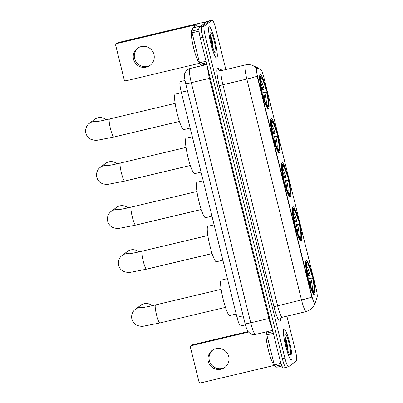 <?xml version="1.0" encoding="UTF-8"?>
<svg xmlns="http://www.w3.org/2000/svg" width="403" height="403" viewBox="0 0 403 403"><rect width="100%" height="100%" fill="white"/><g stroke="black" fill="none" stroke-linecap="round" stroke-linejoin="round"><path stroke-width="0.6" d="M268.544 108.714A17.561 2.534 76.6 0 0 266.675 90.574A17.561 2.534 76.6 0 0 260.273 74.61A17.561 2.534 76.6 0 0 260.126 74.681A17.561 2.534 76.6 0 0 262 92.821A17.561 2.534 76.6 0 0 268.398 108.785A17.561 2.534 76.6 0 0 268.544 108.714M301.248 240.848A17.561 2.534 76.6 0 0 299.374 222.713A17.561 2.534 76.6 0 0 292.971 206.749A17.561 2.534 76.6 0 0 292.825 206.82A17.561 2.534 76.6 0 0 294.699 224.96A17.561 2.534 76.6 0 0 301.101 240.918A17.561 2.534 76.6 0 0 301.248 240.848M290.346 196.805A17.561 2.534 76.6 0 0 288.472 178.665A17.561 2.534 76.6 0 0 282.07 162.706A17.561 2.534 76.6 0 0 281.924 162.777A17.561 2.534 76.6 0 0 283.798 180.912A17.561 2.534 76.6 0 0 290.2 196.876A17.561 2.534 76.6 0 0 290.346 196.805M279.445 152.757A17.561 2.534 76.6 0 0 277.571 134.622A17.561 2.534 76.6 0 0 271.174 118.658A17.561 2.534 76.6 0 0 271.023 118.729A17.561 2.534 76.6 0 0 272.896 136.869A17.561 2.534 76.6 0 0 279.299 152.828A17.561 2.534 76.6 0 0 279.445 152.757M314.562 294.653A17.561 2.534 76.6 0 0 312.688 276.518A17.561 2.534 76.6 0 0 306.29 260.555A17.561 2.534 76.6 0 0 306.139 260.625A17.561 2.534 76.6 0 0 308.013 278.765A17.561 2.534 76.6 0 0 314.416 294.724A17.561 2.534 76.6 0 0 314.562 294.653M315.045 303.585A8.947 1.29 76.6 0 0 315.206 303.303L317.141 297.152A8.947 1.29 76.6 0 0 315.957 287.918L263.894 77.542A8.947 1.29 76.6 0 0 260.852 69.704L256.958 67.931A8.947 1.29 76.6 0 0 256.802 67.911A8.947 1.29 76.6 0 0 257.749 77.457L311.776 295.762A8.947 1.29 76.6 0 0 314.97 303.62A8.947 1.29 76.6 0 0 315.045 303.585M245.402 324.858L240.541 326.012A9.939 1.436 -103.4 0 1 236.994 317.282L181.305 92.247A9.939 1.436 -103.4 0 1 180.252 81.638L185.017 80.504M291.576 360.086A16.07 2.322 76.6 0 0 289.858 343.487A16.07 2.322 76.6 0 0 284.004 328.883A16.07 2.322 76.6 0 0 283.868 328.944A16.07 2.322 76.6 0 0 285.581 345.542A16.07 2.322 76.6 0 0 291.44 360.151A16.07 2.322 76.6 0 0 291.576 360.086M216.814 57.997A16.07 2.322 76.6 0 0 215.101 41.398A16.07 2.322 76.6 0 0 209.243 26.789A16.07 2.322 76.6 0 0 209.107 26.855A16.07 2.322 76.6 0 0 210.819 43.453A16.07 2.322 76.6 0 0 216.678 58.057A16.07 2.322 76.6 0 0 216.814 57.997M311.846 297.097L257.19 76.227A11.596 0.72 166.1 0 1 246.838 79.059A13.254 1.914 -103.4 0 1 245.321 64.964A13.254 1.914 -103.4 0 1 245.432 64.913L221.509 70.601A13.254 1.914 76.6 0 0 221.398 70.656A13.254 1.914 76.6 0 0 222.914 84.746L277.571 305.62A13.254 1.914 76.6 0 0 282.307 317.262C280.79 318.098 280.14 318.647 280.352 318.909A3.315 3.189 17.4 0 0 280.322 320.662A16.568 2.393 -103.4 0 1 273.964 306.688L219.308 85.819L222.914 84.746L246.838 79.059L301.494 299.928A11.596 0.72 -13.9 0 0 311.846 297.097M273.964 306.688L301.494 299.928A13.254 1.914 -103.4 0 0 306.23 311.569L310.527 309.554C312.521 308.018 313.897 306.073 314.652 303.706A11.596 11.153 -162.6 0 0 314.657 303.691L314.597 303.676M225.851 69.568L215.781 28.88A9.939 1.436 76.6 0 0 212.23 20.15L209.681 20.755A9.939 1.436 76.6 0 0 209.595 20.795L201.686 26.744A9.939 1.436 76.6 0 0 202.82 37.313L282.347 358.665A9.939 1.436 76.6 0 0 285.898 367.4A9.939 1.436 76.6 0 0 285.979 367.36M259.89 69.266A11.596 11.405 -65.5 0 0 257.29 67.618L252.948 65.644A11.596 11.405 -65.5 0 1 256.348 68.036L256.494 68.042M212.23 20.15A9.939 1.436 76.6 0 0 212.149 20.19L204.24 26.135A9.939 1.436 76.6 0 0 205.374 36.703L284.901 358.06A9.939 1.436 76.6 0 0 288.452 366.79A9.939 1.436 76.6 0 0 288.533 366.75L296.442 360.806A9.939 1.436 76.6 0 0 295.308 350.237L286.881 316.174M279.798 359.275A9.939 1.436 76.6 0 0 283.344 368.004L285.898 367.4A9.939 1.436 76.6 0 1 282.347 358.665L202.82 37.313A9.939 1.436 76.6 0 1 201.686 26.744L209.595 20.795A9.939 1.436 76.6 0 1 209.681 20.755L207.127 21.364A9.939 1.436 76.6 0 0 207.046 21.404L199.137 27.349A9.939 1.436 76.6 0 0 200.271 37.917L279.798 359.275L284.901 358.06M283.908 329.105A15.903 2.297 76.6 0 0 285.606 345.532A15.903 2.297 76.6 0 0 291.399 359.99A15.903 2.297 76.6 0 0 291.535 359.924A15.903 2.297 76.6 0 0 289.838 343.497A15.903 2.297 76.6 0 0 284.039 329.044A15.903 2.297 76.6 0 0 283.908 329.105M266.841 332.455L266.66 332.495A16.568 2.393 76.6 0 0 266.524 332.561A16.568 2.393 76.6 0 0 268.207 349.33A16.568 2.393 76.6 0 0 274.226 364.74M290.311 354.983A10.8 1.562 76.6 0 0 289.077 343.497A10.8 1.562 76.6 0 0 285.133 334.052A10.8 1.562 76.6 0 0 285.027 334.173A10.8 1.562 76.6 0 0 286.206 344.877A10.8 1.562 76.6 0 0 289.974 354.967A10.8 1.562 76.6 0 0 290.311 354.983M288.059 351.255L286.916 342.389L284.815 335.639M284.891 337.447L287.017 347.985M284.795 335.674L285.974 339.376L287.742 350.333M225.388 367.012A10.604 10.473 53.1 0 1 209.348 360.584A10.604 10.473 53.1 0 1 212.668 350.091M208.291 361.375A10.604 10.473 -126.9 0 0 224.869 367.425A10.604 10.473 -126.9 0 0 228.708 356.519A10.604 10.473 -126.9 0 0 212.129 350.474A10.604 10.473 -126.9 0 0 208.291 361.375M273.375 333.321L266.836 334.873L274.267 364.891L280.936 363.305M191.692 345.608A1.657 1.637 -126.9 0 0 191.093 345.89L192.342 344.953A1.657 1.637 53.1 0 1 192.941 344.671L191.692 345.608L248.54 332.087M248.122 331.548L192.941 344.671M191.093 345.89A1.657 1.637 -126.9 0 0 190.493 347.593L198.916 381.626A1.657 1.637 -126.9 0 0 200.906 382.85L274.393 365.37M276.801 367.239L281.939 366.02L276.826 367.244L274.826 366.342L274.267 364.891M266.836 334.873L266.615 333.165L267.083 331.679M209.147 27.016A15.903 2.297 76.6 0 0 210.845 43.443A15.903 2.297 76.6 0 0 216.643 57.896A15.903 2.297 76.6 0 0 216.774 57.836A15.903 2.297 76.6 0 0 215.076 41.408A15.903 2.297 76.6 0 0 209.278 26.951A15.903 2.297 76.6 0 0 209.147 27.016M192.08 30.361L191.904 30.401A16.568 2.393 76.6 0 0 191.763 30.472A16.568 2.393 76.6 0 0 193.445 47.237A16.568 2.393 76.6 0 0 199.465 62.646M215.55 52.889A10.8 1.562 76.6 0 0 214.32 41.403A10.8 1.562 76.6 0 0 210.371 31.958A10.8 1.562 76.6 0 0 210.265 32.079A10.8 1.562 76.6 0 0 211.444 42.783A10.8 1.562 76.6 0 0 215.212 52.874A10.8 1.562 76.6 0 0 215.55 52.889M213.298 49.166L212.154 40.3L210.059 33.545M210.129 35.353L212.255 45.892M210.039 33.58L211.212 37.283L212.98 48.239M152.158 305.711A9.279 9.163 -126.9 0 0 140.672 305.303L135.468 309.212A9.279 9.163 53.1 0 1 142.722 307.57M307.821 275.758L311.731 274.7A14.246 2.055 76.6 0 0 307.167 263.774L306.799 262.288L305.675 261.869M308.033 278.836L312.718 277.763A15.772 2.277 76.6 0 1 314.32 292.679L313.952 291.193A14.246 2.055 76.6 0 0 312.526 277.909L308.094 279.093M227.428 278.629L221.282 280.09A18.226 2.63 76.6 0 0 221.131 280.166A18.226 2.63 76.6 0 0 223.076 298.986A18.226 2.63 76.6 0 0 229.72 315.554L236.183 314.013M311.731 274.7L311.927 274.554A15.772 2.277 76.6 0 0 307.066 262.383L306.29 261.895A16.437 2.373 76.6 0 0 306.003 261.794M314.32 292.679L313.574 293.54M305.585 262.106L306.381 262.6A15.772 2.277 76.6 0 0 307.983 277.516L307.262 277.732M307.066 262.383A15.772 2.277 76.6 0 0 306.799 262.288M306.381 262.6L306.748 264.086A14.246 2.055 76.6 0 0 308.174 277.37L307.983 277.516M307.167 263.774L306.572 264.771M312.144 290.069L313.952 291.193M313.277 293.827L313.902 292.991A15.772 2.277 76.6 0 1 308.779 280.725L308.058 280.941M308.779 280.725L308.97 280.584A14.246 2.055 76.6 0 0 313.322 291.424A14.246 2.055 76.6 0 0 313.534 291.505L313.902 292.991M308.491 280.659L308.97 280.584M313.534 291.505L313.091 291.233M138.844 251.905A9.279 9.163 -126.9 0 0 127.358 251.497L122.154 255.406A9.279 9.163 53.1 0 1 129.408 253.764M294.507 221.952L298.416 220.894A14.246 2.055 76.6 0 0 293.852 209.968L293.485 208.482L292.361 208.064M294.714 225.03L299.404 223.957A15.772 2.277 76.6 0 1 301.006 238.873L300.638 237.387A14.246 2.055 76.6 0 0 299.212 224.103L294.779 225.287M214.114 224.824L207.968 226.29A18.226 2.63 76.6 0 0 207.817 226.36A18.226 2.63 76.6 0 0 209.762 245.185A18.226 2.63 76.6 0 0 216.401 261.749L222.869 260.207M298.416 220.894L298.608 220.748A15.772 2.277 76.6 0 0 293.747 208.578L292.971 208.089A16.437 2.373 76.6 0 0 292.684 207.988M301.006 238.873L300.26 239.735M292.271 208.301L293.067 208.794A15.772 2.277 76.6 0 0 294.669 223.71L293.948 223.927M293.747 208.578A15.772 2.277 76.6 0 0 293.485 208.482M293.067 208.794L293.434 210.28A14.246 2.055 76.6 0 0 294.86 223.564L294.669 223.71M293.852 209.968L293.253 210.965M298.83 236.264L300.638 237.387M299.963 240.022L300.588 239.186A15.772 2.277 76.6 0 1 295.464 226.919L294.739 227.136M295.464 226.919L295.656 226.778A14.246 2.055 76.6 0 0 300.008 237.619A14.246 2.055 76.6 0 0 300.22 237.705L300.588 239.186M295.172 226.854L295.656 226.778M300.22 237.705L299.777 237.427M127.942 207.857A9.279 9.163 -126.9 0 0 116.457 207.449L111.253 211.358A9.279 9.163 53.1 0 1 118.507 209.716M283.606 177.909L287.515 176.846A14.246 2.055 76.6 0 0 282.951 165.92L282.584 164.434L281.46 164.021M283.818 180.987L288.503 179.914A15.772 2.277 76.6 0 1 290.105 194.83L289.737 193.344A14.246 2.055 76.6 0 0 288.311 180.06L283.878 181.239M203.213 180.781L197.067 182.242A18.226 2.63 76.6 0 0 196.916 182.317A18.226 2.63 76.6 0 0 198.86 201.137A18.226 2.63 76.6 0 0 205.505 217.701L211.968 216.164M287.515 176.846L287.707 176.705A15.772 2.277 76.6 0 0 282.851 164.53L282.07 164.041A16.437 2.373 76.6 0 0 281.788 163.94M290.105 194.83L289.359 195.692M281.37 164.258L282.165 164.751A15.772 2.277 76.6 0 0 283.767 179.667L283.047 179.879M282.851 164.53A15.772 2.277 76.6 0 0 282.584 164.434M282.165 164.751L282.533 166.232A14.246 2.055 76.6 0 0 283.959 179.521L283.767 179.667M282.951 165.92L282.352 166.918M287.928 192.221L289.737 193.344M289.062 195.974L289.686 195.143A15.772 2.277 76.6 0 1 284.563 182.876L283.843 183.088M284.563 182.876L284.755 182.73A14.246 2.055 76.6 0 0 289.107 193.571A14.246 2.055 76.6 0 0 289.319 193.657L289.686 195.143M284.276 182.806L284.755 182.73M289.319 193.657L288.875 193.38M117.041 163.814A9.279 9.163 -126.9 0 0 105.556 163.406L100.352 167.316A9.279 9.163 53.1 0 1 107.606 165.673M272.705 133.861L276.614 132.804A14.246 2.055 76.6 0 0 272.05 121.877L271.682 120.391L270.564 119.973M272.917 136.939L277.602 135.866A15.772 2.277 76.6 0 1 279.203 150.782L278.836 149.296A14.246 2.055 76.6 0 0 277.41 136.013L272.977 137.196M192.312 136.733L186.166 138.194A18.226 2.63 76.6 0 0 186.015 138.269A18.226 2.63 76.6 0 0 187.959 157.089A18.226 2.63 76.6 0 0 194.604 173.658L201.067 172.116M276.614 132.804L276.811 132.658A15.772 2.277 76.6 0 0 271.949 120.487L271.174 119.998A16.437 2.373 76.6 0 0 270.887 119.898M279.203 150.782L278.458 151.644M270.468 120.21L271.264 120.704A15.772 2.277 76.6 0 0 272.866 135.62L272.146 135.836M271.949 120.487A15.772 2.277 76.6 0 0 271.682 120.391M271.264 120.704L271.632 122.19A14.246 2.055 76.6 0 0 273.063 135.473L272.866 135.62M272.05 121.877L271.456 122.875M277.027 148.173L278.836 149.296M278.161 151.931L278.79 151.095A15.772 2.277 76.6 0 1 273.662 138.828L272.942 139.045M273.662 138.828L273.854 138.687A14.246 2.055 76.6 0 0 278.206 149.528A14.246 2.055 76.6 0 0 278.423 149.609L278.79 151.095M273.375 138.763L273.854 138.687M278.423 149.609L277.974 149.337M106.14 119.767A9.279 9.163 -126.9 0 0 94.655 119.359L89.451 123.268A9.279 9.163 53.1 0 1 96.705 121.625M261.804 89.819L265.718 88.756A14.246 2.055 76.6 0 0 261.149 77.829L260.781 76.343L259.663 75.93M262.015 92.892L266.705 91.824A15.772 2.277 76.6 0 1 268.302 106.74L267.935 105.254A14.246 2.055 76.6 0 0 266.509 91.965L262.076 93.148M181.41 92.69L175.27 94.151A18.226 2.63 76.6 0 0 175.114 94.221A18.226 2.63 76.6 0 0 177.058 113.047A18.226 2.63 76.6 0 0 183.703 129.61L190.171 128.073M265.718 88.756L265.909 88.61A15.772 2.277 76.6 0 0 261.048 76.439L260.273 75.95A16.437 2.373 76.6 0 0 259.985 75.85M268.302 106.74L267.562 107.601M259.567 76.162L260.368 76.656A15.772 2.277 76.6 0 0 261.97 91.572L261.245 91.788M261.048 76.439A15.772 2.277 76.6 0 0 260.781 76.343M260.368 76.656L260.736 78.142A14.246 2.055 76.6 0 0 262.162 91.431L261.97 91.572M261.149 77.829L260.555 78.827M266.126 104.13L267.935 105.254M267.265 107.883L267.889 107.052A15.772 2.277 76.6 0 1 262.761 94.786L262.041 94.997M262.761 94.786L262.952 94.64A14.246 2.055 76.6 0 0 267.305 105.48A14.246 2.055 76.6 0 0 267.521 105.566L267.889 107.052M262.474 94.715L262.952 94.64M267.521 105.566L267.078 105.289M150.626 64.918A10.604 10.473 53.1 0 1 134.587 58.49A10.604 10.473 53.1 0 1 137.912 48.002M133.534 59.286A10.604 10.473 -126.9 0 0 150.112 65.331A10.604 10.473 -126.9 0 0 153.946 54.43A10.604 10.473 -126.9 0 0 137.368 48.38A10.604 10.473 -126.9 0 0 133.534 59.286M198.986 31.142L192.075 32.784L199.505 62.803L206.044 61.246M206.084 22.125A13.254 0.821 -13.9 0 0 195.692 24.145L118.18 42.582L116.93 43.519L194.442 25.082L197.243 24.598L192.866 27.908L200.951 25.983M116.93 43.519A1.657 1.637 -126.9 0 0 116.331 43.801L117.58 42.859A1.657 1.637 53.1 0 1 118.18 42.582M116.331 43.801A1.657 1.637 -126.9 0 0 115.732 45.504L124.154 79.532A1.657 1.637 -126.9 0 0 126.144 80.756L199.636 63.276M202.069 65.155L206.734 64.042L202.039 65.15L200.069 64.253L199.505 62.803M192.075 32.784L191.858 31.071L192.866 27.908M257.749 77.457L257.436 77.532M311.776 295.762L311.459 295.832M243.15 315.816L236.994 317.282M187.46 90.786L181.305 92.247M219.308 85.819A16.568 2.393 -103.4 0 1 217.413 68.203A16.568 2.393 -103.4 0 1 217.837 68.178L222.179 70.152A16.568 2.393 -103.4 0 1 222.486 70.369M281.234 317.76L280.322 320.662M205.374 36.703L200.271 37.917M204.24 26.135L199.137 27.349M212.149 20.19L207.046 21.404M222.249 70.424A3.315 3.259 114.5 0 1 222.179 70.152M221.509 70.601L219.655 70.434A3.315 3.259 114.5 0 1 217.837 68.178M185.692 83.638C184.488 78.499 184.483 76.238 184.544 75.578L184.685 74.192C184.488 73.366 185.385 71.865 187.385 69.699L189.889 68.525A13.254 1.914 76.6 0 0 189.778 68.575A13.254 1.914 76.6 0 0 191.294 82.67L250.721 322.803A13.254 1.914 76.6 0 0 255.452 334.445C253.507 334.868 251.704 334.535 250.041 333.442L248.243 331.714C247.452 330.4 246.938 330.384 245.12 323.77L185.692 83.638A6.629 0.413 166.1 0 0 191.294 82.67L209.474 78.343A13.254 1.914 -103.4 0 1 207.595 67.518M269.662 318.31L250.721 322.803A6.629 0.413 166.1 0 1 245.12 323.77M272.131 328.294A13.254 1.914 -103.4 0 1 268.902 318.476L209.474 78.343L210.235 78.177M266.615 333.165L272.962 331.654M281.445 364.77L274.826 366.342M225.443 307.373L159.83 322.979A9.279 1.34 -103.4 0 1 156.52 314.829A9.279 1.34 -103.4 0 1 155.457 304.965A9.279 1.34 -103.4 0 1 155.538 304.925C146.843 307.036 140.682 307.917 141.418 307.726M308.905 275.501A12.261 1.768 76.6 0 0 306.658 268.736M311.066 287.253A12.261 1.768 76.6 0 0 309.7 278.71M310.093 275.184A12.745 1.839 76.6 0 0 306.497 265.869M312.209 289.883A12.745 1.839 76.6 0 0 310.889 278.397M212.129 253.568L146.516 269.174A9.279 1.34 -103.4 0 1 143.201 261.023A9.279 1.34 -103.4 0 1 142.143 251.16A9.279 1.34 -103.4 0 1 142.224 251.124C133.524 253.23 127.368 254.117 128.104 253.92M295.59 221.695A12.261 1.768 76.6 0 0 293.344 214.93M297.752 233.448A12.261 1.768 76.6 0 0 296.386 224.904M296.779 221.383A12.745 1.839 76.6 0 0 293.183 212.064M298.89 236.077A12.745 1.839 76.6 0 0 297.575 224.592M201.228 209.52L135.615 225.131A9.279 1.34 -103.4 0 1 132.305 216.98A9.279 1.34 -103.4 0 1 131.242 207.112A9.279 1.34 -103.4 0 1 131.323 207.077C122.623 209.182 116.467 210.069 117.202 209.872M284.689 177.647A12.261 1.768 76.6 0 0 282.443 170.882M286.85 189.4A12.261 1.768 76.6 0 0 285.485 180.861M285.878 177.335A12.745 1.839 76.6 0 0 282.281 168.021M287.994 192.035A12.745 1.839 76.6 0 0 286.674 180.544M190.327 165.477L124.713 181.083A9.279 1.34 -103.4 0 1 121.404 172.932A9.279 1.34 -103.4 0 1 120.346 163.069A9.279 1.34 -103.4 0 1 120.421 163.029C111.727 165.139 105.571 166.021 106.301 165.829M273.788 133.605A12.261 1.768 76.6 0 0 271.546 126.839M275.949 145.357A12.261 1.768 76.6 0 0 274.584 136.813M274.977 133.287A12.745 1.839 76.6 0 0 271.38 123.973M277.093 147.987A12.745 1.839 76.6 0 0 275.773 136.501M179.431 121.429L113.817 137.035A9.279 1.34 -103.4 0 1 110.503 128.889A9.279 1.34 -103.4 0 1 109.445 119.021A9.279 1.34 -103.4 0 1 109.52 118.986C100.826 121.091 94.67 121.978 95.405 121.782M262.892 89.557A12.261 1.768 76.6 0 0 260.645 82.791M265.048 101.309A12.261 1.768 76.6 0 0 263.683 92.771M264.081 89.244A12.745 1.839 76.6 0 0 260.479 79.93M266.192 103.944A12.745 1.839 76.6 0 0 264.872 92.453M194.442 25.082L194.785 26.462M200.865 26.049L192.836 27.958M191.858 31.071L198.84 29.414M202.039 65.15L206.734 64.032M206.412 62.742L200.069 64.253M256.802 67.911L256.373 68.011M314.97 303.62L314.642 303.696M257.29 67.618L259.95 69.291M252.948 65.644C250.53 64.566 248.021 64.319 245.432 64.913M288.452 366.79L285.898 367.4M306.23 311.569L282.307 317.262M189.889 68.525L206.845 64.49M255.452 334.445L272.64 330.359M291.077 360.065L291.399 359.99M283.717 329.12L284.039 329.044M281.944 366.03L276.826 367.244M216.32 57.977L216.643 57.896M208.956 27.026L209.278 26.951M159.83 322.979L143.654 326.153C142.284 326.546 140.184 326.319 137.342 325.473C134.537 324.219 132.713 322.088 131.877 319.08C130.784 313.942 133.736 310.275 135.468 309.212M221.151 289.319L155.538 304.925M146.516 269.174L130.34 272.347L127.801 272.468L124.028 271.667C121.222 270.418 119.399 268.287 118.563 265.275C117.469 260.137 120.416 256.469 122.154 255.406M207.837 235.513L142.224 251.124M135.615 225.131L119.439 228.299C118.069 228.697 115.968 228.471 113.127 227.624C110.321 226.37 108.498 224.239 107.661 221.232C106.568 216.089 109.52 212.426 111.253 211.358M196.936 191.47L131.323 207.077M124.713 181.083L108.538 184.257C107.168 184.65 105.067 184.423 102.226 183.577C99.42 182.322 97.597 180.191 96.76 177.184C95.667 172.046 98.619 168.378 100.352 167.316M186.035 147.422L120.421 163.029M113.817 137.035L97.637 140.209L95.098 140.33L91.325 139.529C88.519 138.279 86.695 136.149 85.859 133.141C84.771 127.998 87.718 124.331 89.451 123.268M175.134 103.38L109.52 118.986"/></g></svg>
